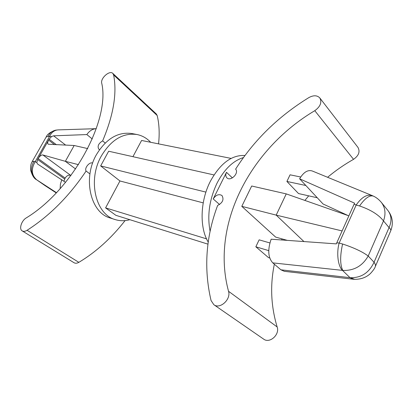 <?xml version="1.0" encoding="UTF-8"?>
<svg xmlns="http://www.w3.org/2000/svg" width="413" height="413" viewBox="0 0 413 413"><rect width="100%" height="100%" fill="white"/><g stroke="black" fill="none" stroke-linecap="round" stroke-linejoin="round"><path stroke-width="0.62" d="M46.168 137.018L48.094 136.409C49.797 132.986 52.327 130.9 55.688 130.162L55.688 130.162C50.412 131.938 47.237 134.225 46.168 137.018L32.286 161.421L35.255 161.628C30.934 169.062 31.434 175.138 36.757 179.856L36.669 179.805C30.861 174.838 29.953 168.674 33.943 161.313M48.094 136.409L51.573 136.553L49.142 139.202L37.635 159.49L36.814 162.588L35.255 161.628L49.462 136.6C51.455 132.392 54.33 130.152 58.088 129.888L96.275 128.68M32.286 161.421C31.672 162.903 30.423 163.791 30.583 169.919C32.111 175.37 34.098 178.633 36.545 179.717L45.002 185.592M65.559 182.355L37.557 164.018L36.814 162.588M60.148 188.669L60.412 184.11L61.816 179.665M70.964 175.458L70.602 175.308C68.543 174.776 66.72 175.706 65.146 178.101L63.912 181.173M87.737 148.597L74.17 145.5L48.192 144.225C47.433 143.466 47.578 142.098 48.62 140.126L54.614 144.684M65.146 178.101L38.166 158.556C39.762 156.042 41.326 154.844 42.869 154.958L65.362 161.318L75.6 168.979M74.17 145.5L65.362 161.318L78.47 164.663M132.929 156.682L141.592 140.466L231.115 158.411M214.006 174.936L108.655 151.22L100.664 165.923L119.956 180.966L105.589 207.873L115.898 215.333L207.976 244.155M105.589 207.873L206.546 238.864M119.956 180.966L203.217 202.881M100.664 165.923L205.917 192.112M150.657 142.284C146.791 138.174 142.232 135.588 136.977 134.519C123.048 132.609 111.18 139.744 101.376 155.928C87.375 180.171 95.625 214.543 115.242 219.592C119.982 221.063 124.845 221.1 129.827 219.695M136.977 134.519L131.902 133.538C117.979 131.623 106.136 138.696 96.363 154.756C82.424 178.808 90.71 212.963 110.317 218.023L115.242 219.592M244.966 155.5C231.734 154.792 220.175 163.434 210.289 181.441C200.124 201.152 199.417 227.826 208.255 242.126M243.443 157.575C233.113 160.724 224.331 169.211 217.093 183.036C209.396 199.34 207.073 215.467 210.119 231.425M319.812 97.948L357.957 147.389C360.25 151.674 358.773 155.655 353.543 159.33L314.783 110.689C320.405 106.575 322.083 102.326 319.812 97.948C317.163 95.207 313.519 95.088 308.872 97.587C278.377 116.368 253.964 140.219 235.622 169.139C239.375 173.088 230.609 181.782 226.876 177.833C225.581 176.444 225.452 174.611 226.489 172.324L213.222 198.952C215.896 194.91 218.807 193.759 221.957 195.494C224.166 199.438 222.721 202.757 217.62 205.457C205.819 236.969 203.63 268.656 211.053 300.519L213.841 304.696L263.613 339.094C269.653 343.848 279.993 334.613 277.154 326.957L228.528 291.279C231.218 299.363 219.984 309.585 213.841 304.696M158.561 143.869C159.692 133.363 159.227 123.905 157.172 115.501L156.295 113.936L112.795 73.385C109.703 70.009 100.462 78.098 101.691 83.07C110.436 119.698 72.74 189.763 26.189 217.95C21.393 220.779 18.802 229.117 22.219 230.908C23.541 231.652 25.162 231.45 27.077 230.294C49.508 215.927 69.183 196.18 86.095 171.039C84.128 168.163 89.642 161.478 92.641 163.104M22.219 230.908L74.077 262.751C75.424 263.515 77.019 263.375 78.857 262.338C95.847 252.162 111.252 238.249 125.067 220.604M105.191 143.017L102.61 140.9C98.506 143.44 97.225 146.197 98.779 149.176L99.6 149.568M102.61 140.9C113.503 115.196 117.173 93.214 113.621 74.944L112.795 73.385M89.941 173.95L86.095 171.039M353.543 159.33C344.282 164.57 335.635 170.554 327.602 177.285M308.712 195.845L304.882 200.429M282.048 238.9L281.62 239.968M274.346 264.196C270.004 285.347 270.938 306.265 277.154 326.957M314.783 110.689C249.777 149.263 210.563 224.853 228.528 291.279M287.298 240.371L275.641 237.103L241.791 206.34L251.693 186.01L286.245 193.893L348.871 215.844L354.117 204.156L356.166 205.034C361.633 197.207 366.966 194.053 372.154 195.576L373.378 196.113C369.594 194.946 364.989 198.23 359.558 205.963C370.688 209.737 378.669 214.729 383.496 220.924C386.026 213.795 385.298 207.6 381.313 202.344L387.838 210.398C391.555 215.318 391.968 221.043 389.061 227.578L374.054 262.255C369.031 272.874 361.101 278.016 350.255 277.686L354.633 279.322C360.972 279.374 366.228 277.453 370.394 273.561C373.311 270.386 374.952 268.047 375.314 266.535L390.739 230.8C391.065 230.01 390.507 228.936 389.061 227.578L383.496 220.924L368.205 256.019C362.397 266.044 353.92 270.845 342.78 270.417C340.028 264.743 339.961 255.936 342.584 244L339.156 243.03L336.771 242.834L348.871 215.844M56.235 192.902L45.373 185.84L56.23 192.907M342.584 244C353.91 247.728 362.449 251.734 368.205 256.019L374.054 262.255C375.345 264.026 375.763 265.451 375.314 266.535M350.002 277.665L280.933 269.818L284.299 271.315L352.955 279.188L350.002 277.665L342.496 270.376C337.979 266.302 336.321 253.076 339.156 243.03L356.166 205.034L359.558 205.963M348.118 215.581L323.059 203.986L317.272 197.77L298.527 193.558L286.906 181.452L290.06 174.813L300.716 177.007M286.906 181.452L305.857 185.504L299.626 178.808L354.581 203.165L354.117 204.156M51.573 136.553L53.618 135.82L86.838 134.566C89.42 130.864 92.533 128.902 96.188 128.686M86.838 134.566L92.275 138.964M241.791 206.34L276.189 215.116L286.245 193.893M303.937 241.564L276.189 215.116L342.109 230.929M317.272 197.77L305.857 185.504M372.154 195.576L312.264 170.987C307.799 169.562 303.586 172.169 299.626 178.808M280.933 269.818L272.797 262.88C268.073 257.686 267.521 249.798 271.145 239.215L336.321 243.882L336.771 242.834M268.744 250.634L255.838 246.783L268.465 257.593L269.735 257.98M269.89 242.947L259.142 239.839L255.838 246.783M56.467 192.659L36.757 179.856M64.64 179.01L37.635 159.49M70.602 175.308L42.869 154.958M232.39 177.9L226.489 172.324M213.222 198.952L219.592 204.533M78.857 262.338L27.077 230.294M157.172 115.501L113.621 74.944M65.719 145.149L53.618 135.82M342.496 270.376L272.797 262.88M56.436 144.756L49.142 139.202M373.378 196.113C376.186 197.362 378.829 199.438 381.313 202.344M387.838 210.398C392.618 216.572 393.584 223.371 390.739 230.8M354.633 279.322L352.955 279.188M58.088 129.888L55.688 130.162M36.545 179.717L45.606 186"/></g></svg>
